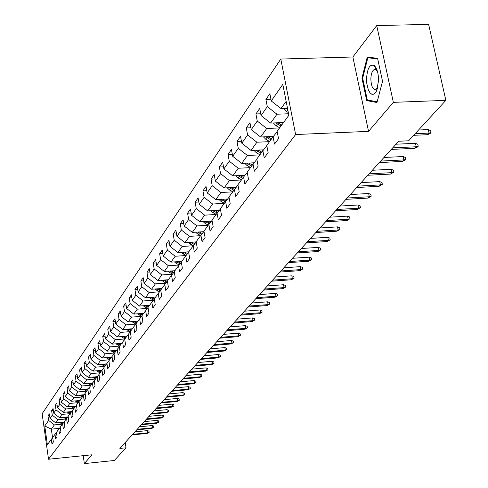 <?xml version="1.0" encoding="UTF-8"?>
<svg xmlns="http://www.w3.org/2000/svg" width="488" height="488" viewBox="0 0 488 488"><rect width="100%" height="100%" fill="white"/><g stroke="black" fill="none" stroke-linecap="round" stroke-linejoin="round"><path stroke-width="0.73" d="M280.795 59.054L42.139 413.726L48.513 459.238L295.624 134.542L280.795 59.054L352.873 56.992L368.538 131.363L393.358 102.352L376.724 25.565L352.873 56.992M376.724 25.565L428.629 24.4L445.861 100.357L393.358 102.352M375.241 67.716L375.51 66.978M52.728 437.565L51.301 439.371L51.948 443.94L53.363 442.036L52.71 437.449L54.992 434.332L55.65 438.95L57.096 437.004L56.437 432.368L58.767 429.184L59.438 433.85L60.915 431.856L60.244 427.171L62.635 423.907L63.312 428.629L64.825 426.585L64.148 421.852L66.594 418.515L67.283 423.279L68.832 421.193L68.137 416.404L70.644 412.982L71.346 417.807L72.932 415.666L72.23 410.823L74.792 407.321L75.506 412.195L77.135 410.005L76.415 405.107L79.044 401.52L79.77 406.449L81.441 404.204L80.709 399.251L83.405 395.579L84.143 400.563L85.851 398.257L85.107 393.249L87.871 389.479L88.621 394.524L90.378 392.163L89.621 387.094L92.452 383.233L93.22 388.332L95.02 385.904L94.245 380.78L97.155 376.815L97.936 381.976L99.778 379.493L98.997 374.308L101.98 370.233L102.773 375.461L104.67 372.905L103.865 367.659L106.927 363.481L107.738 368.763L109.684 366.146L108.867 360.833L112.014 356.545L112.844 361.895L114.839 359.199L114.009 353.824L117.236 349.414L118.084 354.831L120.133 352.061L119.285 346.62L122.61 342.094L123.47 347.572L125.581 344.729L124.714 339.221L128.124 334.561L129.003 340.112L131.174 337.19L130.29 331.608L133.803 326.82L134.7 332.444L136.933 329.43L136.03 323.782L139.641 318.853L140.556 324.544L142.856 321.452L141.935 315.724L145.656 310.649L146.589 316.419L148.956 313.235L148.01 307.434L151.841 302.206L152.799 308.056L155.239 304.768L154.275 298.894L158.222 293.508L159.198 299.431L161.711 296.051L160.723 290.092L164.791 284.541L165.792 290.549L168.378 287.06L167.372 281.021L171.569 275.299L172.587 281.387L175.259 277.788L174.228 271.663L178.559 265.759L179.602 271.938L182.359 268.223L181.304 262.013L185.769 255.919L186.843 262.184L189.692 258.347L188.606 252.052L193.224 245.757L182.213 246.464L177.87 252.522L188.783 251.808M51.301 439.371L47.373 444.727L44.75 425.993L48.629 420.418L47.989 415.892L49.642 415.733M277.19 131.65L273.091 136.792L274.488 144.088L278.538 138.635L277.117 131.296L288.865 115.266L282.814 84.369L271.261 100.949L269.864 93.714L265.917 99.448L267.296 106.634L261.074 115.564L259.72 108.446L255.913 113.966L257.255 121.042L251.265 129.643L249.947 122.634L246.281 127.96L247.587 134.92L241.804 143.216L240.523 136.317L236.991 141.447L238.26 148.303L232.684 156.3L231.44 149.505L228.03 154.458L229.269 161.211L223.888 168.927L222.674 162.236L219.38 167.018L220.582 173.667L215.391 181.121L214.208 174.533L211.023 179.151L212.195 185.702L207.174 192.906L206.028 186.41L202.953 190.875L204.094 197.335L199.238 204.301L198.116 197.896L195.139 202.215L196.255 208.583L191.558 215.318L190.46 209.01L187.587 213.189L188.673 219.46L184.129 225.987L183.055 219.765L180.273 223.809L181.329 229.994L176.93 236.314L175.881 230.177L173.185 234.1L174.222 240.2L169.958 246.318L168.933 240.267L166.323 244.067L167.329 250.088L163.193 256.017L162.199 250.051L159.661 253.736L160.65 259.671L156.642 265.423L155.666 259.537L153.208 263.111L154.171 268.967L150.28 274.555L149.328 268.742L146.937 272.206L147.882 277.989L144.106 283.412L143.173 277.678L140.855 281.045L141.782 286.749L138.11 292.013L137.201 286.352L134.944 289.622L135.853 295.258L132.285 300.376L131.394 294.782L129.204 297.961L130.089 303.524L126.624 308.495L125.752 302.975L123.623 306.067L124.489 311.564L121.122 316.395L120.261 310.941L118.194 313.949L119.041 319.378L115.766 324.081L114.924 318.695L112.911 321.616L113.747 326.978L110.556 331.553L109.733 326.234L107.775 329.083L108.592 334.378L105.487 338.831L104.676 333.572L102.767 336.348L103.572 341.582L100.546 345.919L99.753 340.722L97.899 343.424L98.686 348.597L95.739 352.818L94.959 347.688L93.147 350.317L93.922 355.429L91.049 359.546L90.286 354.471L88.523 357.039L89.28 362.09L86.48 366.104L85.729 361.09L84.009 363.584L84.753 368.58L82.027 372.496L81.289 367.537L79.611 369.971L80.343 374.912L77.683 378.731L76.958 373.826L75.323 376.205L76.037 381.091L73.444 384.812L72.73 379.963L71.132 382.287L71.84 387.118L69.302 390.754L68.607 385.953L67.045 388.222L67.74 392.999L65.264 396.549L64.581 391.803L63.056 394.017L63.739 398.745L61.317 402.21L60.646 397.513L59.158 399.678L59.829 404.351L57.468 407.742L56.803 403.094L55.351 405.205L56.01 409.835L53.704 413.141L53.046 408.548L51.63 410.609L52.277 415.184L50.02 418.423L49.38 413.873L47.989 415.892M273.091 136.792L266.759 145.424L268.138 152.646L264.24 157.892L262.88 150.719L256.792 159.027L258.128 166.133L254.376 171.19L253.052 164.127L247.178 172.142L248.477 179.133L244.86 184.006L243.579 177.053L237.912 184.781L239.181 191.668L235.692 196.365L234.441 189.521L228.976 196.975L230.208 203.758L226.835 208.297L225.621 201.556L220.344 208.754L221.54 215.428L218.288 219.814L217.105 213.171L212.006 220.125L213.171 226.706L210.029 230.94L208.876 224.401L203.947 231.123L205.082 237.607L202.044 241.7L200.916 235.253L196.152 241.755L197.262 248.148L194.322 252.107L193.224 245.757L196.194 242.011M445.861 100.357L408.645 140.788L398.696 141.245L119.883 448.417L126.014 447.795L125.209 442.549M64.032 422.138L55.791 422.931L58.084 419.729L66.27 418.948L63.324 417.344M56.455 432.49L54.992 434.332M50.02 418.423L55.791 422.931M52.277 415.184L58.084 419.729M67.856 416.911L59.536 417.704L61.885 414.428L70.156 413.647L67.155 412M60.262 427.293L58.767 429.184M53.704 413.141L59.536 417.704M56.01 409.835L61.885 414.428M71.767 411.567L63.367 412.354L65.77 408.999L74.139 408.218L71.071 406.528M64.166 421.974L62.635 423.907M57.468 407.742L63.367 412.354M59.829 404.351L65.77 408.999M75.768 406.089L67.289 406.876L69.753 403.448L78.208 402.661L75.085 400.929M68.155 416.532L66.594 418.515M61.317 402.21L67.289 406.876M63.739 398.745L69.753 403.448M79.867 400.489L71.309 401.276L73.822 397.757L82.374 396.976M72.248 410.957L70.644 412.982M65.264 396.549L71.309 401.276M67.74 392.999L73.822 397.757M84.058 394.749L75.42 395.536L78.001 391.931L86.644 391.15M76.439 405.247L74.792 407.321M69.302 390.754L75.42 395.536M71.84 387.118L78.001 391.931M88.352 388.869L79.629 389.656L82.271 385.965L91.018 385.185M80.727 399.391L79.044 401.52M73.444 384.812L79.629 389.656M76.037 381.091L82.271 385.965M92.757 382.848L83.948 383.629L86.657 379.847L95.502 379.066M85.132 393.395L83.405 395.579M77.683 378.731L83.948 383.629M80.343 374.912L86.657 379.847M97.264 376.675L88.371 377.456L91.146 373.582L100.095 372.801M89.639 387.246L87.871 389.479M82.027 372.496L88.371 377.456M84.753 368.58L91.146 373.582M101.894 370.349L92.903 371.124L95.752 367.153L104.81 366.372M94.269 380.933L92.452 383.233L91.872 382.928M86.48 366.104L92.903 371.124M89.28 362.09L95.752 367.153M106.652 363.859L97.557 364.634L100.473 360.559L109.641 359.778M99.015 374.461L97.155 376.815M91.049 359.546L97.557 364.634M93.922 355.429L100.473 360.559M111.532 357.198L102.328 357.972L105.323 353.788L114.601 353.013M103.889 367.818L101.98 370.233M95.739 352.818L102.328 357.972M98.686 348.597L105.323 353.788M116.541 350.366L107.22 351.14L110.3 346.846L119.688 346.071M108.897 360.998L106.927 363.481M100.546 345.919L107.22 351.14M103.572 341.582L110.3 346.846M121.683 343.351L112.246 344.125L115.412 339.715L124.916 338.94M114.033 353.995L112.014 356.545M105.487 338.831L112.246 344.125M108.592 334.378L115.412 339.715M126.965 336.147L117.413 336.921L120.658 332.389L130.29 331.62M119.316 346.797L117.236 349.414M110.556 331.553L117.413 336.921M113.747 326.978L120.658 332.389M132.388 328.747L122.714 329.516L126.05 324.862L135.908 324.087M124.739 339.398L122.61 342.094M115.766 324.081L122.714 329.516M119.041 319.378L126.05 324.862M137.958 321.147L128.161 321.909L131.595 317.121L141.587 316.352M130.32 331.797L128.124 334.561M121.122 316.395L128.161 321.909M124.489 311.564L131.595 317.121M143.692 313.326L133.767 314.089L137.293 309.166L147.431 308.398M136.06 323.971L133.803 326.82M126.624 308.495L133.767 314.089M130.089 303.524L137.293 309.166M149.584 305.293L139.531 306.043L143.155 300.98L153.421 300.218L149.041 297.503M141.965 315.919L139.641 318.853M132.285 300.376L139.531 306.043M135.853 295.258L143.155 300.98M155.642 297.021L145.461 297.765L149.194 292.556L159.57 291.8L155.117 288.994M148.047 307.635L145.656 310.649M138.11 292.013L145.461 297.765M141.782 286.749L149.194 292.556M161.882 288.506L151.561 289.25L155.404 283.882L165.908 283.138M154.306 299.101L151.841 302.206M144.106 283.412L151.561 289.25M147.882 277.989L155.404 283.882M168.311 279.74L157.844 280.478L161.809 274.951L172.429 274.213M160.759 290.305L158.222 293.508M150.28 274.555L157.844 280.478M154.171 268.967L161.809 274.951M174.93 270.712L164.322 271.438L168.403 265.74L179.151 265.014M167.408 281.24L164.791 284.541M156.642 265.423L164.322 271.438M160.65 259.671L168.403 265.74M181.749 261.403L170.995 262.129L175.198 256.249L186.074 255.535M174.265 271.895L171.569 275.299M163.193 256.017L170.995 262.129M167.329 250.088L175.198 256.249M181.347 262.251L178.559 265.759M169.958 246.318L177.87 252.522M174.222 240.2L182.213 246.464M196.176 241.902L184.97 242.615L189.454 236.363L200.617 235.667M188.649 252.296L185.769 255.919M176.93 236.314L184.97 242.615M181.329 229.994L189.454 236.363M203.758 231.684L192.296 232.386L196.926 225.932L208.254 225.249M184.129 225.987L192.296 232.386M188.673 219.46L196.926 225.932M211.469 221.137L199.86 221.826L204.643 215.153L216.141 214.482M203.99 231.385L200.916 235.253M191.558 215.318L199.86 221.826M196.255 208.583L204.643 215.153M219.435 210.243L207.681 210.92L212.622 204.021L224.297 203.362M212.054 220.399L208.876 224.401M199.238 204.301L207.681 210.92M204.094 197.335L212.622 204.021M227.67 198.976L215.763 199.635L220.869 192.504L232.721 191.863M220.393 209.035L217.105 213.171M207.174 192.906L215.763 199.635M212.195 185.702L220.869 192.504M236.186 187.325L224.12 187.971L229.409 180.59L241.444 179.962M229.031 197.268L225.621 201.556M215.391 181.121L224.12 187.971M220.582 173.667L229.409 180.59M245 175.271L232.77 175.894L238.242 168.25L250.472 167.646M237.973 185.086L234.441 189.521M223.888 168.927L232.77 175.894M229.269 161.211L238.242 168.25M254.12 162.785L241.725 163.389L247.398 155.471L259.829 154.885M247.239 172.453L243.579 177.053M232.684 156.3L241.725 163.389M238.26 148.303L247.398 155.471M263.575 149.853L251.009 150.432L256.889 142.221L269.522 141.66M256.853 159.356L253.052 164.127M241.804 143.216L251.009 150.432M247.587 134.92L256.889 142.221M273.371 136.445L260.635 137L266.735 128.484L279.575 127.941M266.826 145.766L262.88 150.719M251.265 129.643L260.635 137M257.255 121.042L266.735 128.484M283.546 122.531L270.62 123.061L276.958 114.216L288.573 113.759M261.074 115.564L270.62 123.061M267.296 106.634L276.958 114.216M287.511 108.336L280.99 108.586L286.151 101.382M271.261 100.949L280.99 108.586M83.204 455.688L84.363 463.6L114.332 460.483L126.014 447.795M84.363 463.6L91.897 454.798L48.513 459.238M368.538 131.363L295.624 134.542M59.42 428.36L51.344 429.141L52.564 437.779M59.579 422.565L62.47 424.133L54.375 424.908L51.344 429.141L44.75 425.993M48.629 420.418L54.375 424.908M265.917 99.448L270.938 99.265M255.913 113.966L260.732 113.777M246.281 127.96L250.911 127.764M236.991 141.447L241.444 141.245M228.03 154.458L232.312 154.257M219.38 167.018L223.504 166.817M211.023 179.151L214.994 178.944M202.953 190.875L206.778 190.668M195.139 202.215L198.836 202.008M187.587 213.189L191.15 212.981M180.273 223.809L183.714 223.602M173.185 234.1L176.516 233.892M166.323 244.067L169.543 243.86M159.661 253.736L162.779 253.528M153.208 263.111L156.221 262.91M146.937 272.206L149.865 272.011M140.855 281.045L143.692 280.844M134.944 289.622L137.695 289.427M129.204 297.961L131.87 297.765M123.623 306.067L126.209 305.872M118.194 313.949L120.707 313.76M112.911 321.616L115.351 321.427M107.775 329.083L110.148 328.894M102.767 336.348L105.079 336.165M97.899 343.424L100.138 343.241M93.147 350.317L95.331 350.134M88.523 357.039L90.646 356.856M84.009 363.584L86.077 363.407M79.611 369.971L81.624 369.8M75.323 376.205L77.281 376.035M71.132 382.287L73.047 382.116M67.045 388.222L68.912 388.051M63.056 394.017L64.873 393.853M59.158 399.678L60.933 399.513M55.351 405.205L57.084 405.046M51.63 410.609L53.32 410.451M367.263 57.047L361.95 78.111L366.714 100.619L376.968 102.529L382.537 81.307L377.584 58.328L367.263 57.047M370.16 100.491L366.714 100.619M362.688 78.086L361.95 78.111M415.16 133.712L429.056 133.09L428.281 129.588L430.63 130.619L431.063 132.559L429.056 133.09L427.555 134.694L413.678 135.316M428.281 129.588L418.558 130.015M431.063 132.559L430.227 133.45L427.555 134.694M283.619 108.482L286.499 111.532L288.329 112.508M286.029 108.391L287.786 109.751M366.555 78.751L366.817 83.594L368.355 89.914L369.983 92.83L371.893 94.312L373.881 94.19L374.839 93.519L376.535 91.043L378.566 80.612C378.481 73.401 377.078 68.418 374.357 65.66C369.928 63.653 367.324 68.015 366.555 78.751M377.584 71.895L376.23 70.016L374.125 69.613C372.143 70.852 371.057 73.962 370.862 78.958C371.179 86.284 372.838 89.816 375.839 89.554L377.846 87.09M375.272 67.795L375.553 67.039M377.163 101.785L367.287 99.961L362.669 78.147L367.824 57.736L377.724 58.975M371.868 57.621L367.824 57.736M392.688 147.864L416.233 146.76L415.477 143.313L417.795 144.308L418.216 146.217L416.233 146.76L414.782 148.303L391.278 149.413M415.477 143.313L396 144.216M418.216 146.217L417.411 147.077L414.782 148.303M380.689 161.083L403.869 159.93L403.137 156.538L405.424 157.502L405.833 159.387L403.869 159.93L402.472 161.418L379.335 162.577M403.137 156.538L383.965 157.478M405.833 159.387L405.052 160.216L402.472 161.418M273.347 122.946L276.123 125.825L279.722 127.74M281.838 122.598L283.028 123.232M275.702 122.848L280.978 126.032M281.771 124.952L277.709 122.769M263.447 136.878L266.119 139.592L269.657 141.471M271.694 136.518L272.847 137.128M265.753 136.774L270.864 139.824M271.633 138.781L267.711 136.689M369.123 173.826L391.943 172.636L391.23 169.299L393.487 170.239L393.883 172.093L391.943 172.636L390.595 174.076L367.812 175.265M391.23 169.299L372.356 170.269M393.883 172.093L390.595 174.076M357.96 186.129L380.433 184.903L379.737 181.615L381.964 182.53L382.348 184.354L380.433 184.903L379.127 186.294L356.691 187.52M379.737 181.615L361.15 182.616M382.348 184.354L379.127 186.294M347.175 198.006L369.312 196.756L368.641 193.51L370.837 194.401L371.209 196.2L369.312 196.756L368.056 198.091L345.955 199.348M368.641 193.51L350.323 194.535M371.209 196.2L368.056 198.091M253.906 150.298L256.474 152.866L259.958 154.708M261.916 149.932L263.038 150.524M256.157 150.194L261.117 153.122M261.855 152.116L258.079 150.109M244.701 163.248L247.172 165.676L250.594 167.482M252.479 162.87L253.589 163.456M246.904 163.138L251.716 165.951M252.43 164.981L248.782 163.047M235.814 175.741L238.193 178.041L241.56 179.81M243.372 175.357L244.47 175.936M237.973 175.631L242.64 178.334M243.329 177.394L239.809 175.534M227.231 187.807L229.519 189.978L232.831 191.717M234.576 187.41L235.661 187.984M229.342 187.691L233.874 190.289M234.545 189.387L231.141 187.593M218.935 199.464L221.137 201.52L224.395 203.228M226.078 199.067L227.152 199.629M221.003 199.348L225.401 201.849M226.072 200.989L222.79 199.244M210.914 210.731L213.03 212.683L216.233 214.36M217.861 210.328L218.923 210.889M212.933 210.615L217.221 213.03M217.874 212.201L214.659 210.517M203.148 221.631L205.186 223.48L208.339 225.133M209.907 221.229L210.956 221.778M205.131 221.515L209.309 223.852M209.95 223.053L206.821 221.412M195.633 232.184L197.591 233.935L200.696 235.558M202.215 231.776L203.252 232.319M197.573 232.062L201.654 234.325M202.27 233.551L199.226 231.965M188.35 242.402L190.241 244.061L193.297 245.659M194.761 241.993L195.786 242.53M190.253 242.28L194.242 244.476M194.834 243.719L191.876 242.176M181.292 252.302L183.11 253.876L186.141 255.456M187.538 251.893L188.551 252.418M183.159 252.18L187.056 254.303M187.63 253.577L184.745 252.076M174.448 261.897L176.199 263.392L179.2 264.954M180.536 261.489L181.371 261.922M176.284 261.769L180.084 263.837M180.645 263.13L177.833 261.666M167.811 271.2L172.465 274.164M173.74 270.791L174.558 271.218M169.611 271.078L173.325 273.079M173.868 272.396L171.129 270.974M161.369 280.228L165.932 283.101M167.152 279.825L167.945 280.234M163.132 280.106L166.768 282.052M167.292 281.387L164.621 280.002M160.753 288.591L161.528 288.988M156.849 288.872L160.399 290.763M160.759 290.037L158.301 288.768M154.537 297.101L155.3 297.491M150.737 297.381L154.214 299.223M154.55 298.51L152.158 297.277M143.137 305.775L147.437 308.404M148.504 305.372L149.243 305.756M144.802 305.647L148.059 307.367M148.517 306.745L146.193 305.543M137.396 313.808L141.612 316.364M142.636 313.412L143.356 313.784M139.037 313.686L142.209 315.352M142.655 314.748L140.392 313.583M131.815 321.623L135.951 324.105M136.927 321.226L137.634 321.592M133.425 321.5L136.518 323.117M136.951 322.525L134.749 321.397M126.386 329.223L130.314 331.578M131.376 328.833L132.065 329.186M127.966 329.101L130.979 330.669M131.4 330.095L129.259 328.997M336.757 209.486L358.57 208.205L357.911 205.009L360.077 205.875L360.443 207.644L358.57 208.205L357.35 209.498L335.579 210.786M357.911 205.009L339.868 206.058M360.443 207.644L357.35 209.498M326.685 220.582L348.176 219.277L347.535 216.123L349.676 216.971L350.036 218.715L348.176 219.277L346.998 220.527L325.545 221.839M347.535 216.123L329.754 217.197M350.036 218.715L346.998 220.527M316.938 231.318L338.123 229.988L337.501 226.883L339.611 227.707L339.959 229.427L338.123 229.988L336.988 231.202L315.834 232.532M337.501 226.883L319.975 227.975M339.959 229.427L336.988 231.202M307.507 241.713L328.394 240.358L327.784 237.296L329.87 238.095L330.211 239.797L328.394 240.358L327.289 241.529L306.44 242.89M327.784 237.296L310.508 238.406M330.211 239.797L327.289 241.529M298.369 251.771L318.969 250.399L318.371 247.386L320.433 248.166L320.762 249.838L318.969 250.399L317.895 251.54L297.338 252.912M318.371 247.386L301.334 248.508M320.762 249.838L317.895 251.54M289.524 261.525L309.831 260.135L309.252 257.158L311.289 257.92L311.612 259.573L309.831 260.135L308.8 261.239L288.518 262.629M309.252 257.158L292.452 258.298M311.612 259.573L308.8 261.239M280.942 270.974L300.98 269.571L300.413 266.631L302.42 267.375L302.737 269.01L300.98 269.571L299.974 270.639L279.972 272.048M300.413 266.631L283.839 267.784M302.737 269.01L299.974 270.639M272.621 280.142L292.391 278.721L291.836 275.824L293.819 276.55L294.13 278.16L292.391 278.721L291.415 279.758L271.676 281.179M291.836 275.824L275.482 276.989M294.13 278.16L291.415 279.758M264.551 289.036L284.053 287.603L283.516 284.742L285.474 285.456L285.773 287.042L284.053 287.603L283.107 288.609L263.63 290.049M283.516 284.742L267.375 285.919M285.773 287.042L283.107 288.609M256.712 297.674L275.964 296.228L275.433 293.404L277.373 294.099L277.666 295.667L275.964 296.228L275.043 297.204L255.822 298.65M275.433 293.404L259.506 294.587M277.666 295.667L275.043 297.204M249.1 306.055L268.101 304.603L267.589 301.816L269.504 302.493L269.791 304.042L268.101 304.603L267.211 305.549L248.233 307.007M267.589 301.816L251.863 303.011M269.791 304.042L267.211 305.549M241.706 314.205L260.464 312.741L259.964 309.99L261.855 310.649L262.135 312.18L260.464 312.741L259.598 313.662L240.865 315.126M259.964 309.99L244.439 311.191M262.135 312.18L259.598 313.662M234.521 322.123L253.04 320.647L252.546 317.932L254.419 318.579L254.693 320.091L253.04 320.647L252.198 321.549L233.703 323.019M252.546 317.932L237.223 319.14M254.693 320.091L252.198 321.549M227.53 329.821L245.824 328.339L245.342 325.655L247.19 326.295L247.459 327.784L245.824 328.339L245 329.217L226.737 330.693M245.342 325.655L230.202 326.875M247.459 327.784L245 329.217M220.735 337.312L238.803 335.823L238.327 333.176L240.157 333.798L240.419 335.268L238.803 335.823L238.004 336.671L219.96 338.16M238.327 333.176L223.376 334.396M240.419 335.268L238.004 336.671M214.116 344.595L231.965 343.107L231.501 340.49L233.313 341.1L233.569 342.552L231.965 343.107L231.19 343.93L213.366 345.425M231.501 340.49L216.733 341.716M233.569 342.552L231.19 343.93M207.681 351.689L225.316 350.195L224.858 347.608L226.645 348.206L226.902 349.64L225.316 350.195L224.559 351L206.949 352.495M224.858 347.608L210.267 348.841M226.902 349.64L224.559 351M201.41 358.601L218.831 357.1L218.386 354.544L220.155 355.13L220.405 356.551L218.831 357.1L218.099 357.887L200.696 359.381M218.386 354.544L203.972 355.776M220.405 356.551L218.099 357.887M195.298 365.329L212.518 363.828L212.085 361.297L213.835 361.876L214.079 363.279L211.804 364.591L194.602 366.091M212.085 361.297L197.835 362.535M214.079 363.279L211.804 364.591M189.35 371.886L206.369 370.38L205.942 367.885L207.674 368.446L207.912 369.837L205.668 371.13L188.673 372.631M205.942 367.885L191.857 369.123M207.912 369.837L205.668 371.13M121.097 336.622L124.946 338.904M125.971 336.226L126.648 336.574M122.653 336.494L125.593 338.019M126.002 337.464L123.921 336.397M115.955 343.82L119.719 346.035M120.713 343.43L121.378 343.772M117.48 343.698L120.347 345.175M120.743 344.632L118.718 343.595M110.941 350.829L114.625 352.983M115.595 350.445L116.242 350.774M112.441 350.707L115.235 352.147M115.626 351.616L113.649 350.604M106.055 357.661L109.66 359.754M110.605 357.277L111.24 357.6M107.537 357.533L110.257 358.936M110.636 358.418L108.714 357.436M183.543 378.279L200.373 376.773L199.952 374.302L201.666 374.857L201.898 376.224L199.69 377.498L182.884 379.005M199.952 374.302L186.026 375.54M201.898 376.224L199.69 377.498M177.888 384.514L194.523 383.007L194.108 380.561L195.804 381.104L196.036 382.458L193.858 383.714L177.242 385.221M194.108 380.561L180.346 381.805M196.036 382.458L193.858 383.714M172.368 390.589L188.819 389.082L188.411 386.667L190.088 387.204L190.314 388.54L188.167 389.778L171.739 391.285M188.411 386.667L174.802 387.911M190.314 388.54L188.167 389.778M166.981 396.524L183.25 395.018L182.854 392.626L184.513 393.151L184.732 394.475L182.616 395.689L166.371 397.201M182.854 392.626L169.391 393.871M184.732 394.475L182.616 395.689M161.729 402.313L177.815 400.807L177.425 398.446L179.072 398.958L179.285 400.27L177.199 401.465L161.131 402.972M177.425 398.446L164.114 399.684M179.285 400.27L177.199 401.465M156.599 407.968L172.514 406.455L172.13 404.125L173.752 404.625L173.966 405.925L171.91 407.102L156.014 408.608M172.13 404.125L158.96 405.363M173.966 405.925L171.91 407.102M151.591 413.488L167.329 411.982L166.957 409.67L168.561 410.164L168.775 411.445L166.744 412.61L151.018 414.117M166.957 409.67L153.927 410.908M168.775 411.445L166.744 412.61M146.693 418.881L162.272 417.374L161.9 415.087L163.492 415.575L163.7 416.844L161.693 417.984L146.138 419.491M161.9 415.087L149.011 416.325M163.7 416.844L161.693 417.984M101.297 364.316L104.828 366.348M105.743 363.932L106.366 364.255M102.748 364.188L105.408 365.555M105.78 365.048L103.901 364.091M96.654 370.801L100.113 372.777M101.004 370.423L101.614 370.734M98.088 370.679L100.681 372.002M101.04 371.514L99.21 370.581M92.128 377.126L95.514 379.054M96.38 376.754L96.978 377.059M93.537 377.004L96.069 378.298M96.423 377.816L94.635 376.907M87.712 383.293L91.03 385.166M89.103 383.171L91.573 384.434M91.915 383.965L90.17 383.08M83.399 389.314L86.657 391.138M87.474 388.948L88.06 389.247M84.772 389.192L87.181 390.418M87.517 389.967L85.815 389.101M79.196 395.189L82.387 396.97M83.18 394.829L83.759 395.121M80.044 395.78L80.557 395.073L82.899 396.262M83.222 395.823L81.563 394.975M78.989 400.569L79.568 400.861M75.896 401.484L76.39 400.807L78.714 401.972M79.032 401.539L77.409 400.715M74.89 406.175L75.469 406.467M72.383 406.406L74.633 407.547M74.951 407.126L73.352 406.315M141.91 424.145L157.325 422.645L156.959 420.381L158.539 420.857L158.74 422.114L156.758 423.242L141.368 424.749M156.959 420.381L144.204 421.62M158.74 422.114L156.758 423.242M70.894 411.646L71.468 411.939M68.442 411.878L70.638 412.988M70.961 412.586L69.394 411.787M137.238 429.294L152.488 427.793L152.134 425.554L153.696 426.024L153.891 427.268L151.939 428.379L136.707 429.885M152.134 425.554L139.507 426.793M153.891 427.268L151.939 428.379M66.984 416.996L67.558 417.289M64.593 417.222L66.746 418.314M67.063 417.917L65.52 417.136M132.669 434.332L147.76 432.832L147.413 430.617L148.956 431.075L149.157 432.307L147.224 433.405L132.15 434.906M147.413 430.617L134.92 431.85M149.157 432.307L147.224 433.405M63.165 422.224L63.739 422.516M60.829 422.449L62.946 423.517M63.251 423.126L61.732 422.364M287.792 109.757L286.499 111.532M277.361 124.111L276.123 125.825M267.32 137.945L266.119 139.592M257.634 151.28L256.474 152.866M248.288 164.139L247.172 165.676M239.273 176.558L238.193 178.041M230.562 188.545L229.519 189.978M222.144 200.135L221.137 201.52M214.006 211.341L213.03 212.683M206.131 222.186L205.186 223.48M198.506 232.684L197.591 233.935M191.119 242.847L190.241 244.061M183.964 252.699L183.11 253.876M177.028 262.251L176.199 263.392M170.3 271.511L169.495 272.621M163.773 280.502L162.992 281.576M157.435 289.225L156.672 290.275M151.274 297.704L150.536 298.723M145.296 305.939L144.576 306.928M139.476 313.949L138.781 314.906M133.822 321.732L133.145 322.666M128.326 329.308L127.661 330.211M122.97 336.677L122.329 337.562M117.761 343.851L117.132 344.711M112.685 350.841L112.075 351.677M107.738 357.649L107.147 358.466M102.919 364.28L102.34 365.079M98.222 370.752L97.655 371.527M93.641 377.059L93.092 377.816M89.17 383.208L88.633 383.946M84.808 389.21L84.284 389.936M72.322 406.412L71.852 407.053M68.344 411.884L67.899 412.494M64.459 417.234L64.032 417.813M60.658 422.462L60.256 423.017M377.724 87.358L376.535 91.043M376.821 69.528L376.035 69.552M375.504 69.57L374.125 69.613M376.23 70.016L374.357 65.66"/></g></svg>
